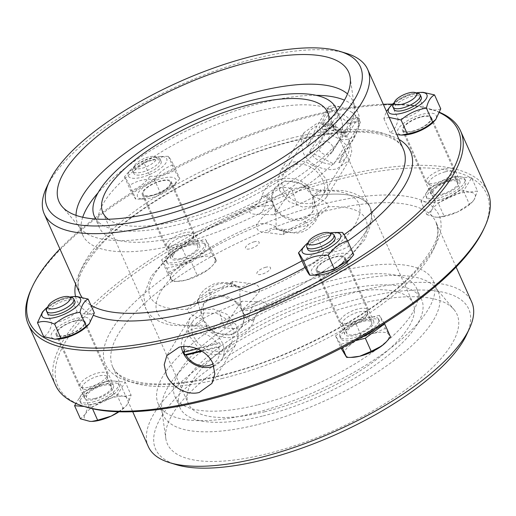 <?xml version="1.0" encoding="UTF-8"?>
<svg xmlns="http://www.w3.org/2000/svg" width="516" height="516" viewBox="0 0 516 516"><rect width="100%" height="100%" fill="white"/><g stroke="black" fill="none" stroke-linecap="round" stroke-linejoin="round"><path stroke-width="0.39" stroke-dasharray="2.58 1.94" d="M129.013 171.944A21.066 7.405 -24.1 0 0 139.043 177.852A21.066 7.405 -24.1 0 0 163.798 165.533A21.066 7.405 -24.1 0 0 160.134 156.464A21.066 7.405 -24.1 0 0 130.916 169.538A21.066 7.405 -24.1 0 0 129.013 171.944M151.827 160.353A14.919 5.244 -24.1 0 0 134.412 170.615A14.919 5.244 -24.1 0 0 133.876 173.486A14.919 5.244 -24.1 0 0 146.363 173.486A14.919 5.244 -24.1 0 0 160.579 164.178A14.919 5.244 -24.1 0 0 161.108 161.308A14.919 5.244 -24.1 0 0 151.827 160.353M143.79 162.385L164.327 156.335L168.339 156.342C168.971 156.658 170.712 159.463 173.57 164.765C166.017 167.1 159.573 171.918 154.252 179.239C144.951 178.762 136.766 180.774 129.703 185.283C126.839 179.981 125.098 177.169 124.472 176.853L128.516 172.054L143.79 162.385L150.001 176.272C144.674 183.586 138.236 188.411 130.683 190.739C133.541 196.041 135.282 198.847 135.914 199.163L139.926 199.17L160.463 193.119L175.73 183.451L179.781 178.652C179.155 178.336 177.407 175.53 174.55 170.228C167.481 174.737 159.302 176.749 150.001 176.272M138.275 192.661A21.066 7.405 155.9 0 1 164.978 177.697A21.066 7.405 155.9 0 1 173.337 185.973A21.066 7.405 155.9 0 1 144.112 199.041A21.066 7.405 155.9 0 1 138.275 192.661M124.472 176.853L130.683 190.739M129.703 185.283L135.914 199.163M154.252 179.239L160.463 193.119M168.339 156.342L174.55 170.228M173.57 164.765L179.781 178.652M133.367 168.28A14.919 5.244 -24.1 0 0 133.025 168.906A14.919 5.244 -24.1 0 0 132.831 171.151A14.919 5.244 -24.1 0 0 148.589 169.848A14.919 5.244 -24.1 0 0 160.063 158.973A14.919 5.244 -24.1 0 0 158.264 157.619A14.919 5.244 -24.1 0 0 144.931 160.005A14.919 5.244 -24.1 0 0 133.367 168.28M134.779 165.223A12.055 4.238 155.9 0 1 144.125 158.528A12.055 4.238 155.9 0 1 154.903 156.6A12.055 4.238 155.9 0 1 147.086 166.487A12.055 4.238 155.9 0 1 134.502 165.726A12.055 4.238 155.9 0 1 134.779 165.223M170.886 278.988L172.673 281.355L176.691 281.362L185.779 280.182A24.239 8.52 155.9 0 1 178.278 281.31A24.239 8.52 155.9 0 1 170.886 278.988A24.239 8.52 155.9 0 1 177.936 267.54L167.448 272.925L170.886 278.988M197.228 275.312L207.709 269.926A24.239 8.52 155.9 0 1 185.779 280.182L197.228 275.312L191.352 262.18L210.67 247.712L205.445 239.289L180.897 245.332L186.766 258.458L177.936 267.54A24.239 8.52 155.9 0 1 199.866 257.284L186.766 258.458M216.546 260.838L214.759 258.477A24.239 8.52 155.9 0 1 211.895 266.275A24.239 8.52 155.9 0 1 207.709 269.926L212.495 265.637L216.546 260.838L210.67 247.712M211.315 252.414L199.866 257.284A24.239 8.52 155.9 0 1 214.759 258.477L211.315 252.414L205.445 239.289M180.897 245.332L161.572 259.8L167.448 272.925M161.572 259.8L166.803 268.223L172.673 281.355M166.803 268.223L191.352 262.18M167.481 258.348A21.253 7.469 -24.1 0 0 166.72 262.438A21.253 7.469 -24.1 0 0 189.172 260.574A21.253 7.469 -24.1 0 0 205.523 245.074A21.253 7.469 -24.1 0 0 187.734 245.081A21.253 7.469 -24.1 0 0 167.481 258.348M166.623 256.433A21.253 7.469 -24.1 0 0 165.868 260.522A21.253 7.469 -24.1 0 0 188.321 258.664A21.253 7.469 -24.1 0 0 204.671 243.165A21.253 7.469 -24.1 0 0 186.876 243.171A21.253 7.469 -24.1 0 0 166.623 256.433M69.783 297.035A21.066 7.405 -24.1 0 0 47.801 306.865M74.891 301.409A14.919 5.244 -24.1 0 0 65.609 300.454A14.919 5.244 -24.1 0 0 48.188 310.716A14.919 5.244 -24.1 0 0 47.659 313.586M42.525 311.916L45.608 309.536C52.935 303.092 61.378 299.145 70.937 297.693L76.703 296.481M94.338 312.954C89.726 314.986 83.992 314.528 77.148 311.58C69.821 318.017 61.378 321.965 51.819 323.422C50.22 330.317 47.511 334.723 43.686 336.638M57.895 339.141A21.066 7.405 155.9 0 1 55.102 329.234A21.066 7.405 155.9 0 1 81.593 317.385A21.066 7.405 155.9 0 1 87.114 326.073M45.608 309.536L51.819 323.422M70.937 297.693L77.148 311.58M72.047 297.719A14.919 5.244 -24.1 0 0 58.089 300.377A14.919 5.244 -24.1 0 0 46.808 309.007M118.564 411.781L126.052 405.976L127.865 403.602A24.239 8.52 155.9 0 1 125.672 406.376A24.239 8.52 155.9 0 1 118.97 411.794M131.103 395.14L123.337 396.301A24.239 8.52 155.9 0 1 127.865 403.602L131.103 395.14L125.233 382.014L108.038 380.64L82.708 392.483L75.942 403.48M91.958 421.411A24.239 8.52 155.9 0 1 89.874 421.366A24.239 8.52 155.9 0 1 85.346 414.064L80.451 418.824M113.913 393.766L102.078 401.538A24.239 8.52 155.9 0 1 123.337 396.301L113.913 393.766L108.038 380.64M88.584 405.608L85.346 414.064A24.239 8.52 155.9 0 1 102.078 401.538L88.584 405.608L82.708 392.483M84.134 406.466L91.771 407.072L92.519 408.743M91.771 407.072L117.1 395.23L122.969 408.356M117.1 395.23L125.233 382.014M93.725 403.893A21.253 7.469 -24.1 0 0 119.306 385.175A21.253 7.469 -24.1 0 0 96.853 387.039A21.253 7.469 -24.1 0 0 80.502 402.538A21.253 7.469 -24.1 0 0 93.725 403.893M92.874 401.983A21.253 7.469 -24.1 0 0 118.454 383.265A21.253 7.469 -24.1 0 0 95.995 385.123A21.253 7.469 -24.1 0 0 79.645 400.622A21.253 7.469 -24.1 0 0 92.874 401.983M329.976 232.98A21.066 7.405 -24.1 0 0 307.994 242.81M335.084 237.354A14.919 5.244 -24.1 0 0 322.597 237.354A14.919 5.244 -24.1 0 0 308.381 246.661A14.919 5.244 -24.1 0 0 307.852 249.531M302.492 248.099L317.766 238.431L338.296 232.381M353.757 254.698C353.125 254.382 351.383 251.576 348.526 246.274C341.457 250.782 333.272 252.795 323.977 252.318C318.649 259.632 312.212 264.456 304.653 266.785M318.088 275.086A21.066 7.405 155.9 0 1 314.425 266.017A21.066 7.405 155.9 0 1 339.18 253.704A21.066 7.405 155.9 0 1 349.209 259.606A21.066 7.405 155.9 0 1 347.307 262.018M342.314 232.387L348.526 246.274M317.766 238.431L323.977 252.318M332.24 233.664A14.919 5.244 -24.1 0 0 318.282 236.322A14.919 5.244 -24.1 0 0 307.001 244.952M390.522 336.883L385.291 328.46L373.842 333.33A24.239 8.52 155.9 0 1 388.729 334.523A24.239 8.52 155.9 0 1 385.865 342.321M360.742 334.503L351.906 343.585A24.239 8.52 155.9 0 1 373.842 333.33L360.742 334.503L354.866 321.378L335.548 335.845L340.779 344.269L355.189 340.721M352.254 357.356A24.239 8.52 155.9 0 1 344.862 355.034A24.239 8.52 155.9 0 1 351.906 343.585L341.418 348.971M340.779 344.269L342.295 347.655M384.452 323.442L379.415 315.334L385.291 328.46M379.415 315.334L354.866 321.378M375.325 329.085A21.253 7.469 -24.1 0 0 378.744 325.209A21.253 7.469 -24.1 0 0 379.499 321.12A21.253 7.469 -24.1 0 0 357.046 322.984A21.253 7.469 -24.1 0 0 340.695 338.483A21.253 7.469 -24.1 0 0 360.626 337.683M335.548 335.845L341.108 348.274M377.886 323.3A21.253 7.469 -24.1 0 0 378.641 319.21A21.253 7.469 -24.1 0 0 356.188 321.068A21.253 7.469 -24.1 0 0 339.838 336.567A21.253 7.469 -24.1 0 0 357.633 336.561A21.253 7.469 -24.1 0 0 377.886 323.3M416.193 92.88A21.066 7.405 -24.1 0 0 413.806 93.39A21.066 7.405 -24.1 0 0 394.218 102.71M421.301 97.253A14.919 5.244 -24.1 0 0 412.02 96.299A14.919 5.244 -24.1 0 0 394.069 109.431M388.935 107.767L392.018 105.38C399.345 98.943 407.788 94.996 417.347 93.538L423.12 92.325M389.148 117.409L383.885 118.603L386.439 111.359M440.754 108.799C436.136 110.83 430.402 110.372 423.559 107.425C416.231 113.862 407.788 117.809 398.229 119.267C396.636 126.168 393.921 130.574 390.096 132.483L396.856 134.637M404.305 134.986A21.066 7.405 155.9 0 1 399.99 126.607A21.066 7.405 155.9 0 1 423.075 114.107A21.066 7.405 155.9 0 1 433.53 121.918M417.347 93.538L423.559 107.425M392.018 105.38L398.229 119.267M383.885 118.603L390.096 132.483M418.457 93.564A14.919 5.244 -24.1 0 0 410.975 93.964A14.919 5.244 -24.1 0 0 393.218 104.858M448.488 197.383L434.994 201.453L431.757 209.915A24.239 8.52 155.9 0 1 448.488 197.383A24.239 8.52 155.9 0 1 469.747 192.152L460.324 189.611L448.488 197.383M426.861 214.675L436.284 217.21A24.239 8.52 155.9 0 1 431.757 209.915L426.861 214.675L420.992 201.543L438.181 202.923L463.51 191.075L471.643 177.859L477.513 190.985L469.747 192.152A24.239 8.52 155.9 0 1 474.275 199.447L477.513 190.985M444.05 216.049L457.544 211.979A24.239 8.52 155.9 0 1 438.471 217.255A24.239 8.52 155.9 0 1 436.284 217.21L438.284 217.262L444.05 216.049L438.181 202.923M469.379 204.207L472.463 201.82L474.275 199.447A24.239 8.52 155.9 0 1 472.088 202.22A24.239 8.52 155.9 0 1 457.544 211.979L469.379 204.207L463.51 191.075M471.643 177.859L454.454 176.485L460.324 189.611M454.454 176.485L429.125 188.327L434.994 201.453M429.125 188.327L420.992 201.543M452.493 179.665A21.253 7.469 -24.1 0 0 426.913 198.383A21.253 7.469 -24.1 0 0 449.365 196.525A21.253 7.469 -24.1 0 0 465.716 181.026A21.253 7.469 -24.1 0 0 452.493 179.665M451.635 177.749A21.253 7.469 -24.1 0 0 426.061 196.467A21.253 7.469 -24.1 0 0 448.514 194.609A21.253 7.469 -24.1 0 0 464.864 179.11A21.253 7.469 -24.1 0 0 451.635 177.749M189.856 336.709L198.731 348.268L211.689 354.744L225.202 353.834L235.232 345.507L238.276 335.768L236.302 325.274L227.046 314.341L213.405 308.981L199.666 310.245L190.14 317.759L187.643 326.615L189.856 336.709M220.977 351.177L231.665 343.475L234.051 331.814L228.472 320.436L216.972 313.425L203.872 312.935L193.558 320.03L192.732 321.578L191.417 328.55L193.268 336.129L197.97 343.198L204.826 348.616L212.876 351.46L220.977 351.177M279.698 190.726L277.724 180.232L280.769 170.493L290.798 162.166L304.311 161.256L317.269 167.732L326.144 179.291L328.357 189.385L325.86 198.241L316.334 205.755L302.595 207.019L288.954 201.659L279.698 190.726M283.484 189.533C280.981 183.432 281.265 177.762 284.335 172.518C287.451 167.771 291.869 165.055 297.597 164.378C314.592 161.889 330.859 184.238 322.442 195.97C315.74 208.516 289.689 205.071 283.484 189.533M273.293 205.129L252.234 206.974L249.499 208.535C247.996 212.876 251.266 214.766 259.303 214.192L274.035 214.817L296.629 205.007C307.549 200.911 315.792 196.19 321.365 190.843A114.223 40.151 -24.1 0 1 354.627 225.382A114.223 40.151 -24.1 0 1 259.387 291.553C260.406 286.161 256.755 283.419 248.428 283.329L233.09 281.343L211.102 292.514A22.375 2.032 -114.1 0 1 211.102 294.449A22.375 2.032 -114.1 0 1 208.025 290.631L226.434 286.915L233.09 281.343C230.684 286.877 230.497 287.96 232.529 284.6L237.799 286.148L240.03 289.108A22.375 19.318 17.2 0 0 259.387 291.553C255.839 296.294 250.112 302.357 242.198 309.748A9.069 0.503 67.1 0 0 242.456 310.316A123.053 43.254 -24.1 0 0 370.327 207.755A123.053 43.254 -24.1 0 0 312.793 196.022A9.069 6.611 89.5 0 0 312.528 195.467L310.819 192.623A22.375 18.621 -148.4 0 0 274.073 189.198A22.375 18.621 -148.4 0 0 272.255 202.117L273.293 205.129A9.069 0.503 -112.9 0 1 273.545 205.684A9.069 0.503 -112.9 0 1 273.803 206.252L275.434 209.225A22.375 18.621 -148.4 0 0 312.18 212.65A22.375 18.621 -148.4 0 0 313.999 199.731L313.031 196.596A9.069 6.611 89.5 0 0 312.793 196.022L301.299 183.425L285.213 180.761L274.48 188.546L271.887 196.802L273.545 205.684L281.381 214.908L292.933 219.397L304.55 218.313L312.58 211.992L312.793 196.022A123.053 43.254 -24.1 0 1 370.327 207.755C367.527 200.595 359.059 193.21 343.037 190.585L320.9 189.927L312.528 195.467M303.653 185.728A22.375 17.525 43.2 0 0 321.365 190.843L320.9 189.927C310.761 189.469 310.684 187.437 307.633 185.702L303.653 185.728C301.66 187.256 297.629 188.237 291.559 188.669C284.49 200.221 278.646 208.935 274.035 214.817C276.518 209.457 274.196 202.756 267.056 194.706C263.166 196.719 261.528 197.138 262.128 195.951C263.231 194.319 266.604 196.377 272.255 202.117M275.434 209.225C276.079 217.559 276.254 223.447 275.97 226.892L276.428 228.485L278.201 229.852L283.471 231.4A22.375 15.706 90.6 0 0 276.408 228.923A22.375 15.706 90.6 0 0 267.572 232.671C259.251 232.587 255.594 229.839 256.613 224.447C260.161 219.706 265.888 213.643 273.803 206.252M203.42 304.008L203.82 303.35A22.375 18.621 31.6 0 0 202.001 316.269L202.969 319.404A9.069 6.611 -90.5 0 0 203.207 319.978L203.42 304.008L211.45 297.687L223.067 296.603L234.619 301.092L242.456 310.316L244.113 319.198L241.52 327.454L230.787 335.239L214.701 332.575L203.207 319.978A9.069 6.611 -90.5 0 0 203.472 320.533L195.1 326.073L194.635 325.157C200.208 319.81 208.451 315.089 219.371 310.993L241.965 301.183C237.354 307.065 231.51 315.779 224.441 327.331A22.375 1.542 -110.7 0 1 219.371 310.993M242.198 309.748L240.566 306.775A22.375 18.621 31.6 0 0 203.82 303.35M203.472 320.533L205.181 323.377A22.375 18.621 31.6 0 0 241.927 326.802A22.375 18.621 31.6 0 0 243.745 313.883L242.707 310.871A9.069 0.503 67.1 0 1 242.456 310.316A123.053 43.254 -24.1 0 0 370.327 207.755L372.294 220.416L364.935 239.54L347.41 259.554L319.301 280.859L263.766 309.026L242.707 310.871M201.111 350.732L220.809 345.881L218.623 347.165L201.988 351.261M197.351 348.868L217.197 343.978L219.384 342.695A20.511 17.067 31.6 0 1 220.809 345.881M219.384 342.695L183.554 351.519M213.843 366.115A22.375 18.621 -148.4 0 0 221.777 359.549A22.375 18.621 -148.4 0 0 212.482 331.962A22.375 18.621 -148.4 0 0 183.67 336.09A22.375 18.621 -148.4 0 0 181.445 346.746M183.806 346.507A18.647 15.512 31.6 0 1 197.344 333.201A18.647 15.512 31.6 0 1 217.197 343.978M218.623 347.165A18.647 15.512 31.6 0 1 212.992 363.793M323.171 130.155L325.357 128.871L332.562 127.097L333.684 127.568L323.171 130.155A20.511 17.067 -148.4 0 1 321.745 126.968L332.259 124.382L331.137 123.911L323.932 125.685L321.745 126.968M348.487 123.924L350.693 122.634L357.898 120.86L359.001 121.337L348.487 123.924A8.643 7.192 31.6 0 0 347.062 120.738L357.575 118.151L356.472 117.674L349.267 119.448L347.062 120.738M333.684 127.568A8.643 7.192 31.6 0 1 332.259 124.382M359.001 121.337A20.511 17.067 -148.4 0 0 357.575 118.151M356.472 117.674A18.647 15.512 -148.4 0 0 352.299 112.494L358.201 117.796A22.375 18.621 31.6 0 1 360.387 122.685L358.723 126.865A18.647 15.512 -148.4 0 0 357.898 120.86M331.137 123.911A10.507 8.74 31.6 0 1 336.722 114.339A10.507 8.74 31.6 0 1 349.042 119.119A10.507 8.74 31.6 0 1 349.267 119.448M352.299 112.494L341.927 107.231A18.647 15.512 -148.4 0 0 327.176 110.863L323.1 119.68A18.647 15.512 -148.4 0 0 323.932 125.685M354.653 135.676L350.822 143.377A22.375 18.621 31.6 0 1 345.804 144.615L339.902 139.307A18.647 15.512 -148.4 0 0 354.653 135.676L358.723 126.865M325.357 128.871A18.647 15.512 -148.4 0 0 329.531 134.05L339.902 139.307M350.693 122.634A10.507 8.74 31.6 0 1 344.927 132.251A10.507 8.74 31.6 0 1 332.562 127.097M329.531 134.05L321.462 132.27L309.536 151.639L333.884 163.985L345.804 144.615M321.462 132.27A22.375 18.621 31.6 0 1 319.275 127.381L323.1 119.68M327.176 110.863L328.84 106.689A22.375 18.621 31.6 0 1 333.852 105.451L341.927 107.231M358.201 117.796L346.281 137.172L321.932 124.827L333.852 105.451M343.05 131.18A7.708 6.411 -148.4 0 0 346.668 128.632A7.708 6.411 -148.4 0 0 346.068 121.544A7.708 6.411 -148.4 0 0 333.536 120.551A7.708 6.411 -148.4 0 0 334.729 128.374A7.708 6.411 -148.4 0 0 343.05 131.18M328.686 154.516A7.708 6.411 31.6 0 1 320.365 151.71A7.708 6.411 31.6 0 1 319.178 143.887A7.708 6.411 31.6 0 1 329.105 142.468A7.708 6.411 31.6 0 1 332.304 151.968A7.708 6.411 31.6 0 1 328.686 154.516M350.822 143.377L338.896 162.753L348.468 142.055L360.387 122.685M328.84 106.689L316.914 126.059L307.349 146.75L319.275 127.381M316.914 126.059A22.375 18.621 -148.4 0 0 308.852 132.677A22.375 18.621 -148.4 0 0 307.349 146.75M346.281 137.172A22.375 18.621 -148.4 0 0 321.932 124.827M309.536 151.639A22.375 18.621 -148.4 0 0 333.884 163.985M338.896 162.753A22.375 18.621 -148.4 0 0 346.965 156.129A22.375 18.621 -148.4 0 0 348.468 142.055M243.745 313.883C249.396 319.623 252.775 321.681 253.872 320.049C254.465 318.869 252.827 319.281 248.944 321.294A22.375 16.202 -93.9 0 1 256.697 301.808C264.721 301.234 267.991 303.118 266.501 307.465L263.766 309.026C259.477 310.871 256.523 313.644 254.904 317.353A22.375 20.124 25.5 0 1 254.904 317.346A22.375 20.124 25.5 0 1 266.501 307.465A114.223 40.151 -24.1 0 0 361.748 241.288A114.223 40.151 -24.1 0 0 328.486 206.755A22.375 16.725 -144.4 0 0 319.527 212.205A22.375 16.725 -144.4 0 0 319.52 212.211A22.375 16.725 -144.4 0 0 317.495 216.668L318.359 214.611L313.999 199.731M313.031 196.596C323.016 199.582 328.163 202.969 328.486 206.755C323.351 213.16 315.489 218.739 304.898 223.486A22.375 2.032 -114.1 0 1 304.898 221.551A22.375 2.032 -114.1 0 1 307.975 225.369C312.709 221.977 315.882 219.074 317.495 216.668M310.819 192.623L307.633 185.702C292.965 172.621 266.824 177.581 262.031 196.19L262.128 195.951A22.375 20.124 25.5 0 1 261.096 198.647A22.375 20.124 25.5 0 1 261.096 198.654A22.375 20.124 25.5 0 1 249.499 208.535A114.223 40.151 -24.1 0 0 154.252 274.712A114.223 40.151 -24.1 0 0 187.514 309.245A22.375 16.725 -144.4 0 0 196.473 303.795A22.375 16.725 -144.4 0 0 196.48 303.789A22.375 16.725 -144.4 0 0 198.505 299.332C200.111 296.932 203.278 294.036 208.025 290.631A25.613 21.317 31.6 0 1 232.529 284.6L230.936 286.515L226.434 286.915L211.102 294.449C208.529 295.41 204.755 297.551 199.782 300.873L196.461 303.814L198.505 299.332M256.697 301.808L241.965 301.183C239.482 306.536 241.804 313.244 248.944 321.294A25.613 21.317 31.6 0 1 224.441 327.331C218.371 327.763 214.34 328.744 212.347 330.272L208.374 330.305C204.446 327.209 200.021 325.802 195.1 326.073L172.963 325.415C156.941 322.79 148.473 315.405 145.673 308.245L143.706 295.584L151.065 276.46L168.59 256.446L196.699 235.141L252.234 206.974C256.51 205.129 259.464 202.356 261.096 198.647L262.031 196.19M211.102 292.514C200.485 297.281 192.623 302.86 187.514 309.245C187.837 313.038 192.984 316.418 202.969 319.404M248.428 283.329A22.375 15.706 -89.4 0 1 239.598 287.077A22.375 15.706 -89.4 0 1 239.592 287.077A22.375 15.706 -89.4 0 1 232.529 284.6M230.936 286.515L240.443 287.122L237.799 286.148C232.052 283.194 226.053 282.033 219.822 282.652L213.372 284.135L205.233 288.908C201.421 292.288 198.886 296.442 197.641 301.383L202.001 316.269M254.465 241.733A7.456 2.619 -24.1 0 0 245.552 248.409A7.456 2.619 -24.1 0 0 256.878 245.622A7.456 2.619 -24.1 0 0 254.465 241.733M276.408 228.923A22.375 15.706 90.6 0 0 276.402 228.923L275.55 228.878L278.201 229.852L296.178 233.348L302.647 231.858L307.942 229.227L315.437 221.59L319.539 212.186L316.289 215.075C316.018 215.688 312.225 217.842 304.898 221.551L289.566 229.085L307.975 225.369A25.613 21.317 31.6 0 1 283.471 231.4L285.064 229.485L276.402 228.923M275.97 226.892A22.375 19.318 -162.8 0 0 256.613 224.447A114.223 40.151 -24.1 0 0 161.373 290.618A114.223 40.151 -24.1 0 0 194.635 325.157A22.375 17.525 -136.8 0 1 212.347 330.272M283.471 231.4C285.503 228.04 285.316 229.123 282.91 234.657L267.572 232.671M304.898 223.486L282.91 234.657L289.566 229.085L285.064 229.485M253.872 320.049A22.375 20.124 25.5 0 1 254.904 317.353L253.872 320.049M253.969 319.81C249.176 338.425 223.035 343.379 208.374 330.305L205.181 323.377M265.869 267.224A7.456 2.619 -24.1 0 0 256.955 273.906A7.456 2.619 -24.1 0 0 268.281 271.113A7.456 2.619 -24.1 0 0 265.869 267.224M240.03 289.108C239.746 292.553 239.921 298.442 240.566 306.775M296.629 205.007A22.375 1.542 69.3 0 0 291.559 188.669A25.613 21.317 31.6 0 0 267.056 194.706A22.375 16.202 -93.9 0 1 259.303 214.192M148.344 446.637A177.123 62.262 155.9 0 1 284.606 317.482A177.123 62.262 155.9 0 1 471.714 301.989M466.535 334.845A171.531 60.295 -24.1 0 0 287.547 324.054A171.531 60.295 -24.1 0 0 176.291 464.677M266.056 454.022A158.644 55.767 155.9 0 1 165.797 438.426A158.644 55.767 155.9 0 1 289.399 328.189A158.644 55.767 155.9 0 1 453.957 309.523A158.644 55.767 155.9 0 1 412.497 384.71A158.644 55.767 155.9 0 1 266.056 454.022M86.159 407.079A234.922 82.579 155.9 0 1 238.534 214.488A234.922 82.579 155.9 0 1 483.673 229.259M55.393 384.962A236.786 83.231 155.9 0 1 340.367 176.44A236.786 83.231 155.9 0 1 487.691 191.584M256.974 424.752A150.646 52.954 155.9 0 1 163.25 415.116A150.646 52.954 155.9 0 1 161.766 409.943A150.646 52.954 155.9 0 1 279.143 305.259A150.646 52.954 155.9 0 1 435.407 287.535A150.646 52.954 155.9 0 1 438.284 292.088A150.646 52.954 155.9 0 1 256.974 424.752M251.989 413.6A150.646 52.954 155.9 0 1 158.257 403.963A150.646 52.954 155.9 0 1 274.151 294.107A150.646 52.954 155.9 0 1 433.292 280.93A150.646 52.954 155.9 0 1 251.989 413.6M257.297 404.97A132.38 46.53 155.9 0 1 174.937 396.501A132.38 46.53 155.9 0 1 276.776 299.97A132.38 46.53 155.9 0 1 416.612 288.392A132.38 46.53 155.9 0 1 257.297 404.97M262.289 416.122A132.38 46.53 155.9 0 1 179.923 407.653A132.38 46.53 155.9 0 1 281.762 311.122A132.38 46.53 155.9 0 1 421.604 299.544A132.38 46.53 155.9 0 1 262.289 416.122M264.998 411.716A123.053 43.254 155.9 0 1 188.437 403.847A123.053 43.254 155.9 0 1 283.103 314.115A123.053 43.254 155.9 0 1 413.09 303.356A123.053 43.254 155.9 0 1 264.998 411.716M349.616 141.152C344.507 129.006 328.989 120.164 316.701 123.543L304.105 132.573L301.157 142.171L303.169 152.588C308.252 164.772 324.687 172.131 336.942 168.79L349.197 160.321L351.789 151.304L349.616 141.152M439.716 112.372A236.786 83.231 -24.1 0 0 432.027 109.586A236.786 83.231 -24.1 0 0 313.283 115.894A236.786 83.231 -24.1 0 0 31.366 288.812M346.281 53.316A177.123 62.262 -24.1 0 0 257.452 58.031A177.123 62.262 -24.1 0 0 46.569 187.379M383.278 104.29A234.922 82.579 -24.1 0 0 312.025 115.178A234.922 82.579 -24.1 0 0 59.908 248.938M439.619 112.669A234.922 82.579 -24.1 0 0 429.841 108.921A234.922 82.579 -24.1 0 0 392.502 104.135M76.033 215.365A150.646 52.954 -24.1 0 0 77.716 223.912A150.646 52.954 -24.1 0 0 80.593 228.465A150.646 52.954 -24.1 0 0 236.857 210.741A150.646 52.954 -24.1 0 0 354.234 106.057A150.646 52.954 -24.1 0 0 352.75 100.884A150.646 52.954 -24.1 0 0 347.507 93.925M316.115 95.325A150.646 52.954 -24.1 0 0 264.011 102.4A150.646 52.954 -24.1 0 0 97.995 192.894M82.715 217.242A150.646 52.954 -24.1 0 0 82.708 235.07A150.646 52.954 -24.1 0 0 241.849 221.893A150.646 52.954 -24.1 0 0 357.743 112.036A150.646 52.954 -24.1 0 0 344.449 100.162M258.703 111.03A132.38 46.53 -24.1 0 0 99.388 227.608A132.38 46.53 -24.1 0 0 239.224 216.03A132.38 46.53 -24.1 0 0 341.063 119.499A132.38 46.53 -24.1 0 0 258.703 111.03M95.841 219.036A132.38 46.53 -24.1 0 0 234.238 204.878A132.38 46.53 -24.1 0 0 337.032 111.14M108.302 219.229A123.053 43.254 -24.1 0 0 232.897 201.885A123.053 43.254 -24.1 0 0 328.873 120.563M180.665 259.329A15.848 5.573 -24.1 0 0 199.17 248.422A15.848 5.573 -24.1 0 0 199.737 245.371A15.848 5.573 -24.1 0 0 182.993 246.758A15.848 5.573 -24.1 0 0 170.802 258.316A15.848 5.573 -24.1 0 0 180.665 259.329M170.661 184.689A15.848 5.573 155.9 0 1 155.561 194.577A15.848 5.573 155.9 0 1 142.293 194.584A15.848 5.573 155.9 0 1 154.484 183.025A15.848 5.573 155.9 0 1 171.228 181.638A15.848 5.573 155.9 0 1 170.661 184.689M166.842 243.113A14.919 5.244 -24.1 0 0 166.307 245.984A14.919 5.244 -24.1 0 0 166.849 246.693A14.919 5.244 -24.1 0 0 182.064 244.681A14.919 5.244 -24.1 0 0 193.706 234.683A14.919 5.244 -24.1 0 0 193.539 233.806A14.919 5.244 -24.1 0 0 181.052 233.806A14.919 5.244 -24.1 0 0 166.842 243.113M169.042 245.287A13.655 4.799 -24.1 0 0 168.551 247.912A13.655 4.799 -24.1 0 0 169.048 248.564A13.655 4.799 -24.1 0 0 182.974 246.719A13.655 4.799 -24.1 0 0 193.629 237.566A13.655 4.799 -24.1 0 0 193.481 236.76A13.655 4.799 -24.1 0 0 182.051 236.767A13.655 4.799 -24.1 0 0 169.042 245.287M173.292 254.794A13.655 4.799 -24.1 0 0 172.802 257.42A13.655 4.799 -24.1 0 0 187.231 256.226A13.655 4.799 -24.1 0 0 197.731 246.267A13.655 4.799 -24.1 0 0 186.302 246.274A13.655 4.799 -24.1 0 0 173.292 254.794M143.674 191.333A14.919 5.244 155.9 0 1 157.89 182.025A14.919 5.244 155.9 0 1 170.377 182.019A14.919 5.244 155.9 0 1 169.841 184.889A14.919 5.244 155.9 0 1 152.42 195.158A14.919 5.244 155.9 0 1 143.145 194.203A14.919 5.244 155.9 0 1 143.674 191.333M112.952 388.522A15.848 5.573 -24.1 0 0 113.514 385.471A15.848 5.573 -24.1 0 0 103.658 384.459A15.848 5.573 -24.1 0 0 84.585 398.417A15.848 5.573 -24.1 0 0 97.846 398.41A15.848 5.573 -24.1 0 0 112.952 388.522M75.142 320.726A15.848 5.573 155.9 0 1 85.005 321.739A15.848 5.573 155.9 0 1 72.814 333.297A15.848 5.573 155.9 0 1 56.07 334.684A15.848 5.573 155.9 0 1 75.142 320.726M89.365 387.039A14.919 5.244 -24.1 0 0 107.483 374.777A14.919 5.244 -24.1 0 0 107.322 373.9A14.919 5.244 -24.1 0 0 91.564 375.209A14.919 5.244 -24.1 0 0 80.09 386.084A14.919 5.244 -24.1 0 0 80.631 386.794A14.919 5.244 -24.1 0 0 89.365 387.039M90.829 388.883A13.655 4.799 -24.1 0 0 107.412 377.667A13.655 4.799 -24.1 0 0 107.264 376.861A13.655 4.799 -24.1 0 0 92.835 378.054A13.655 4.799 -24.1 0 0 82.334 388.013A13.655 4.799 -24.1 0 0 82.831 388.664A13.655 4.799 -24.1 0 0 90.829 388.883M95.079 398.391A13.655 4.799 -24.1 0 0 111.514 386.368A13.655 4.799 -24.1 0 0 97.092 387.561A13.655 4.799 -24.1 0 0 86.585 397.52A13.655 4.799 -24.1 0 0 95.079 398.391M66.203 335.252A14.919 5.244 155.9 0 1 56.921 334.303A14.919 5.244 155.9 0 1 74.872 321.165A14.919 5.244 155.9 0 1 84.153 322.119A14.919 5.244 155.9 0 1 83.624 324.99A14.919 5.244 155.9 0 1 66.203 335.252M363.851 320.404A15.848 5.573 -24.1 0 0 345.339 331.311A15.848 5.573 -24.1 0 0 344.772 334.362A15.848 5.573 -24.1 0 0 361.516 332.975A15.848 5.573 -24.1 0 0 373.707 321.416A15.848 5.573 -24.1 0 0 363.851 320.404M316.83 267.578A15.848 5.573 155.9 0 1 331.93 257.69A15.848 5.573 155.9 0 1 345.198 257.684A15.848 5.573 155.9 0 1 333.007 269.242A15.848 5.573 155.9 0 1 316.263 270.629A15.848 5.573 155.9 0 1 316.83 267.578M366.979 312.722A14.919 5.244 -24.1 0 0 367.676 310.729A14.919 5.244 -24.1 0 0 367.515 309.852A14.919 5.244 -24.1 0 0 351.757 311.154A14.919 5.244 -24.1 0 0 340.283 322.029A14.919 5.244 -24.1 0 0 340.824 322.739A14.919 5.244 -24.1 0 0 353.912 321.61A14.919 5.244 -24.1 0 0 366.979 312.722M366.966 315.437A13.655 4.799 -24.1 0 0 367.605 313.612A13.655 4.799 -24.1 0 0 367.457 312.806A13.655 4.799 -24.1 0 0 353.028 314.005A13.655 4.799 -24.1 0 0 342.527 323.958A13.655 4.799 -24.1 0 0 343.024 324.609A13.655 4.799 -24.1 0 0 355.002 323.571A13.655 4.799 -24.1 0 0 366.966 315.437M371.217 324.938A13.655 4.799 -24.1 0 0 371.707 322.313A13.655 4.799 -24.1 0 0 357.285 323.506A13.655 4.799 -24.1 0 0 346.778 333.465A13.655 4.799 -24.1 0 0 358.207 333.459A13.655 4.799 -24.1 0 0 371.217 324.938M343.817 260.935A14.919 5.244 155.9 0 1 329.601 270.242A14.919 5.244 155.9 0 1 317.114 270.249A14.919 5.244 155.9 0 1 317.65 267.378A14.919 5.244 155.9 0 1 335.065 257.11A14.919 5.244 155.9 0 1 344.346 258.065A14.919 5.244 155.9 0 1 343.817 260.935M431.557 191.21A15.848 5.573 -24.1 0 0 430.995 194.261A15.848 5.573 -24.1 0 0 440.858 195.274A15.848 5.573 -24.1 0 0 459.93 181.316A15.848 5.573 -24.1 0 0 446.663 181.322A15.848 5.573 -24.1 0 0 431.557 191.21M412.342 131.541A15.848 5.573 155.9 0 1 402.486 130.529A15.848 5.573 155.9 0 1 414.677 118.97A15.848 5.573 155.9 0 1 431.415 117.584A15.848 5.573 155.9 0 1 412.342 131.541M444.45 168.797A14.919 5.244 -24.1 0 0 426.5 181.929A14.919 5.244 -24.1 0 0 427.042 182.638A14.919 5.244 -24.1 0 0 442.257 180.626A14.919 5.244 -24.1 0 0 453.899 170.628A14.919 5.244 -24.1 0 0 453.732 169.751A14.919 5.244 -24.1 0 0 444.45 168.797M445.179 171.834A13.655 4.799 -24.1 0 0 428.744 183.857A13.655 4.799 -24.1 0 0 429.241 184.509A13.655 4.799 -24.1 0 0 443.167 182.664A13.655 4.799 -24.1 0 0 453.822 173.511A13.655 4.799 -24.1 0 0 453.674 172.705A13.655 4.799 -24.1 0 0 445.179 171.834M449.43 181.342A13.655 4.799 -24.1 0 0 432.995 193.365A13.655 4.799 -24.1 0 0 447.424 192.171A13.655 4.799 -24.1 0 0 457.924 182.213A13.655 4.799 -24.1 0 0 449.43 181.342M421.288 117.009A14.919 5.244 155.9 0 1 430.57 117.964A14.919 5.244 155.9 0 1 412.613 131.103A14.919 5.244 155.9 0 1 403.338 130.148A14.919 5.244 155.9 0 1 403.867 127.278A14.919 5.244 155.9 0 1 421.288 117.009M222.912 378.299A177.123 62.262 155.9 0 1 112.707 366.973A177.123 62.262 155.9 0 1 248.97 237.811A177.123 62.262 155.9 0 1 436.078 222.319A177.123 62.262 155.9 0 1 222.912 378.299M219.145 376.164A182.716 64.229 155.9 0 1 160.012 280.885A182.716 64.229 155.9 0 1 437.607 212.547A182.716 64.229 155.9 0 1 219.145 376.164M293.088 137.701A177.123 62.262 -24.1 0 0 79.922 293.681L78.38 286.896C76.684 277.93 84.443 263.637 101.658 244.01C139.333 203.13 225.04 157.335 296.055 140.487C334.071 131.419 363.283 129.671 383.685 135.237C399.055 140.094 401.945 146.041 403.293 149.027A177.123 62.262 -24.1 0 0 293.088 137.701M81.767 296.997A177.123 62.262 -24.1 0 0 90.919 305.304M302.008 260.864A177.123 62.262 -24.1 0 0 344.069 234.696M398.991 139.41A182.716 64.229 -24.1 0 0 296.855 139.836A182.716 64.229 -24.1 0 0 75.62 284.064M75.542 296.513A182.716 64.229 -24.1 0 0 93.667 315.399M305.02 267.456A182.716 64.229 -24.1 0 0 347.687 241.14M130.916 169.538L128.516 172.054M160.134 156.464L164.327 156.335M173.337 185.973L175.73 183.451M144.112 199.041L139.926 199.17M134.502 165.726L133.025 168.906M154.903 156.6L158.264 157.619M161.108 161.308L160.063 158.973M133.876 173.486L132.831 171.151M178.278 281.31L176.691 281.362M211.895 266.275L212.495 265.637M205.523 245.074L204.671 243.165M166.72 262.438L165.868 260.522M125.672 406.376L126.052 405.976M119.306 385.175L118.454 383.265M80.502 402.538L79.645 400.622M379.499 321.12L378.641 319.21M340.695 338.483L339.838 336.567M472.088 202.22L472.463 201.82M465.716 181.026L464.864 179.11M426.913 198.383L426.061 196.467M241.527 327.46L241.927 326.802M274.473 188.54L274.073 189.198M312.58 211.992L312.18 212.65M221.777 359.549L231.665 343.482M183.67 336.09L193.558 320.03M332.304 151.968L346.668 128.632M319.178 143.887L333.536 120.551M308.852 132.677L284.335 172.518M346.965 156.129L322.442 195.97M456.092 267.062L436.078 222.319L437.62 229.104C439.316 238.07 431.557 252.363 414.342 271.99C376.667 312.87 290.96 358.665 219.945 375.513C181.929 384.581 152.717 386.329 132.315 380.763C116.945 375.906 114.055 369.959 112.707 366.973L132.722 411.71M161.766 409.943L165.797 438.426M435.407 287.535L453.957 309.523M158.257 403.963L163.25 415.116M433.292 280.93L438.284 292.088M174.937 396.501L179.923 407.653M416.612 288.392L421.604 299.544M102.91 212.644L188.437 403.847M327.563 112.153L413.09 303.356M304.105 132.573L280.769 170.493M349.197 160.321L325.86 198.247M190.14 317.753L166.803 355.679M235.232 345.507L211.895 383.427M429.841 108.921L432.027 109.586M354.234 106.057L350.203 77.574M80.593 228.465L62.043 206.477M357.743 112.036L352.75 100.884M82.708 235.07L77.716 223.912M341.063 119.499L337.219 110.908M99.388 227.608L95.544 219.01M142.293 194.584L170.802 258.316M171.228 181.638L199.737 245.371M193.629 237.566L193.706 234.683M169.048 248.564L166.849 246.693M197.731 246.267L193.481 236.76M172.802 257.42L168.551 247.912M193.539 233.806L170.377 182.019M166.307 245.984L143.145 194.203M56.07 334.684L84.585 398.417M85.005 321.739L113.514 385.471M107.412 377.667L107.483 374.777M82.831 388.664L80.631 386.794M111.514 386.368L107.264 376.861M86.585 397.52L82.334 388.013M107.322 373.9L84.153 322.119M80.09 386.084L56.921 334.303M316.263 270.629L344.772 334.362M345.198 257.684L373.707 321.416M367.605 313.612L367.676 310.729M343.024 324.609L340.824 322.739M371.707 322.313L367.457 312.806M346.778 333.465L342.527 323.958M367.515 309.852L344.346 258.065M340.283 322.029L317.114 270.249M402.486 130.529L430.995 194.261M431.415 117.584L459.93 181.316M453.822 173.511L453.899 170.628M429.241 184.509L427.042 182.638M457.924 182.213L453.674 172.705M432.995 193.365L428.744 183.857M453.732 169.751L430.57 117.964M426.5 181.929L403.338 130.148"/><path stroke-width="0.77" d="M47.801 306.865A21.066 7.405 -24.1 0 0 44.699 309.632A21.066 7.405 -24.1 0 0 55.148 317.45A21.066 7.405 -24.1 0 0 78.232 304.943A21.066 7.405 -24.1 0 0 73.917 296.565A21.066 7.405 -24.1 0 0 69.783 297.035M48.285 305.827L46.808 309.007A14.919 5.244 -24.1 0 0 46.614 311.251L47.659 313.586A14.919 5.244 -24.1 0 0 56.941 314.541A14.919 5.244 -24.1 0 0 74.891 301.409L73.846 299.067A14.919 5.244 -24.1 0 0 72.047 297.719L68.686 296.7A12.055 4.238 155.9 0 1 67.835 302.253A12.055 4.238 155.9 0 1 55.631 308.413A12.055 4.238 155.9 0 1 48.285 305.827A12.055 4.238 155.9 0 1 57.405 298.848A12.055 4.238 155.9 0 1 68.686 296.7M73.917 296.565L76.703 296.481L88.126 299.067C84.301 300.983 81.593 305.388 79.993 312.283C70.434 313.741 61.991 317.688 54.664 324.132C47.82 321.178 42.086 320.72 37.474 322.752L42.525 311.916L44.699 309.632M37.474 322.752L43.686 336.638L55.109 339.231L60.875 338.012C70.434 336.561 78.877 332.614 86.204 326.17L89.287 323.79L94.338 312.954L88.126 299.067M89.287 323.79L87.114 326.073A21.066 7.405 155.9 0 1 64.416 338.161A21.066 7.405 155.9 0 1 57.895 339.141L55.109 339.231M54.664 324.132L60.875 338.012M79.993 312.283L86.204 326.17M46.614 311.251A14.919 5.244 -24.1 0 0 55.896 312.206A14.919 5.244 -24.1 0 0 73.846 299.067M118.97 411.794A24.239 8.52 155.9 0 1 111.134 416.128L118.564 411.781M75.942 403.48L74.575 405.699L80.451 418.824L89.874 421.366L91.874 421.417L97.64 420.205L111.134 416.128A24.239 8.52 155.9 0 1 92.061 421.411A24.239 8.52 155.9 0 1 91.958 421.411M92.519 408.743L97.64 420.205M74.575 405.699L84.134 406.466M307.994 242.81A21.066 7.405 -24.1 0 0 304.892 245.584A21.066 7.405 -24.1 0 0 313.244 253.853A21.066 7.405 -24.1 0 0 339.947 238.895A21.066 7.405 -24.1 0 0 334.11 232.51A21.066 7.405 -24.1 0 0 329.976 232.98M308.478 241.772L307.001 244.952A14.919 5.244 -24.1 0 0 306.807 247.196L307.852 249.531A14.919 5.244 -24.1 0 0 317.134 250.486A14.919 5.244 -24.1 0 0 334.549 240.224A14.919 5.244 -24.1 0 0 335.084 237.354L334.039 235.019A14.919 5.244 -24.1 0 0 332.24 233.664L328.879 232.645A12.055 4.238 155.9 0 1 329.905 236.057A12.055 4.238 155.9 0 1 316.308 244.229A12.055 4.238 155.9 0 1 308.478 241.772A12.055 4.238 155.9 0 1 317.598 234.793A12.055 4.238 155.9 0 1 328.879 232.645M334.11 232.51L342.314 232.387C342.94 232.703 344.688 235.509 347.545 240.811C339.986 243.146 333.549 247.964 328.221 255.285C318.927 254.801 310.742 256.82 303.672 261.328C300.815 256.026 299.074 253.214 298.442 252.898L304.892 245.584M298.442 252.898L304.653 266.785C307.517 272.087 309.258 274.893 309.884 275.209L313.902 275.215L334.433 269.165L349.706 259.496L353.757 254.698L347.545 240.811M349.706 259.496L347.307 262.018A21.066 7.405 155.9 0 1 318.088 275.086L313.902 275.215M328.221 255.285L334.433 269.165M303.672 261.328L309.884 275.209M306.807 247.196A14.919 5.244 -24.1 0 0 319.294 247.196A14.919 5.244 -24.1 0 0 333.504 237.882A14.919 5.244 -24.1 0 0 334.039 235.019M386.471 341.682L385.865 342.321A24.239 8.52 155.9 0 1 381.685 345.972L386.471 341.682L390.522 336.883L384.452 323.442M341.108 348.274L346.649 357.401L350.667 357.407L359.749 356.227L371.197 351.357L381.685 345.972A24.239 8.52 155.9 0 1 359.749 356.227A24.239 8.52 155.9 0 1 352.254 357.356L350.667 357.407M355.189 340.721L365.328 338.225L371.197 351.357M342.295 347.655L346.649 357.401M365.328 338.225L384.646 323.758M360.626 337.683A21.253 7.469 -24.1 0 0 375.325 329.085M394.218 102.71A21.066 7.405 -24.1 0 0 391.109 105.483A21.066 7.405 -24.1 0 0 396.636 114.171A21.066 7.405 -24.1 0 0 423.12 102.323A21.066 7.405 -24.1 0 0 420.327 92.409A21.066 7.405 -24.1 0 0 416.193 92.88M394.695 101.671L393.218 104.858A14.919 5.244 -24.1 0 0 393.024 107.096L394.069 109.431A14.919 5.244 -24.1 0 0 403.351 110.385A14.919 5.244 -24.1 0 0 420.772 100.123A14.919 5.244 -24.1 0 0 421.301 97.253L420.256 94.918A14.919 5.244 -24.1 0 0 418.457 93.564L415.096 92.545A12.055 4.238 155.9 0 1 407.279 102.432A12.055 4.238 155.9 0 1 394.695 101.671A12.055 4.238 155.9 0 1 409.053 92.867A12.055 4.238 155.9 0 1 415.096 92.545M420.327 92.409L423.12 92.325L434.543 94.912C430.712 96.827 428.003 101.233 426.403 108.134C416.851 109.586 408.408 113.533 401.08 119.976L389.148 117.409M386.439 111.359L391.109 105.483M396.856 134.637L401.519 135.076L407.292 133.863C416.844 132.406 425.287 128.458 432.614 122.015L435.697 119.635L440.754 108.799L434.543 94.912M435.697 119.635L433.53 121.918A21.066 7.405 155.9 0 1 404.305 134.986L401.519 135.076M426.403 108.134L432.614 122.015M401.08 119.976L407.292 133.863M393.024 107.096A14.919 5.244 -24.1 0 0 408.782 105.793A14.919 5.244 -24.1 0 0 420.256 94.918M201.988 351.261L186.083 355.182L184.98 354.705A20.511 17.067 31.6 0 1 183.554 351.519L184.657 351.996L197.351 348.868M184.98 354.705L201.111 350.732M181.445 346.746A22.375 18.621 -148.4 0 0 182.341 350.712A22.375 18.621 -148.4 0 0 211.276 366.94A22.375 18.621 -148.4 0 0 213.843 366.115M184.657 351.996A18.647 15.512 31.6 0 1 183.806 346.507M212.992 363.793A18.647 15.512 31.6 0 1 186.083 355.182M456.092 267.062L471.714 301.989A177.123 62.262 155.9 0 1 469.431 328.621A177.123 62.262 155.9 0 1 258.548 457.969A177.123 62.262 155.9 0 1 169.719 462.684A177.123 62.262 155.9 0 1 148.344 446.637L132.722 411.71M169.719 462.684L176.291 464.677A171.531 60.295 -24.1 0 0 262.309 460.104A171.531 60.295 -24.1 0 0 466.535 334.845L469.431 328.621M460.607 131.038L487.691 191.584A236.786 83.231 155.9 0 1 484.634 227.188L483.673 229.259A234.922 82.579 155.9 0 1 203.975 400.822A234.922 82.579 155.9 0 1 86.159 407.079L83.973 406.415A236.786 83.231 155.9 0 1 55.393 384.962L28.309 324.416A236.786 83.231 -24.1 0 0 278.447 303.705A236.786 83.231 -24.1 0 0 460.607 131.038A236.786 83.231 -24.1 0 0 439.716 112.372M484.634 227.188A236.786 83.231 155.9 0 1 202.717 400.106A236.786 83.231 155.9 0 1 83.973 406.415M212.831 363.412L214.843 373.829L211.895 383.427L199.299 392.457C187.011 395.837 171.493 386.994 166.384 374.848L164.211 364.696L166.803 355.679L179.058 347.21C191.313 343.869 207.748 351.228 212.831 363.412M59.908 248.938A234.922 82.579 -24.1 0 0 32.327 286.741L31.366 288.812A236.786 83.231 -24.1 0 0 28.309 324.416M49.465 181.155L46.569 187.379A177.123 62.262 -24.1 0 0 44.286 214.011A177.123 62.262 -24.1 0 0 231.394 198.518A177.123 62.262 -24.1 0 0 367.656 69.363A177.123 62.262 -24.1 0 0 346.281 53.316L339.709 51.323A171.531 60.295 155.9 0 1 228.453 191.946A171.531 60.295 155.9 0 1 49.465 181.155A171.531 60.295 155.9 0 1 253.691 55.896A171.531 60.295 155.9 0 1 339.709 51.323M249.944 61.978A158.644 55.767 -24.1 0 0 103.503 131.29A158.644 55.767 -24.1 0 0 62.043 206.477A158.644 55.767 -24.1 0 0 226.601 187.811A158.644 55.767 -24.1 0 0 350.203 77.574A158.644 55.767 -24.1 0 0 249.944 61.978M32.327 286.741A234.922 82.579 -24.1 0 0 267.23 305.988A234.922 82.579 -24.1 0 0 439.619 112.669M392.502 104.135A234.922 82.579 -24.1 0 0 383.278 104.29M347.507 93.925A150.646 52.954 -24.1 0 0 259.026 91.248A150.646 52.954 -24.1 0 0 76.033 215.365M97.995 192.894A150.646 52.954 -24.1 0 0 82.715 217.242M344.449 100.162A150.646 52.954 -24.1 0 0 316.115 95.325M337.032 111.14A132.38 46.53 -24.1 0 0 336.077 108.347A132.38 46.53 -24.1 0 0 253.711 99.878A132.38 46.53 -24.1 0 0 94.396 216.456A132.38 46.53 -24.1 0 0 95.841 219.036M328.873 120.563A123.053 43.254 -24.1 0 0 327.563 112.153A123.053 43.254 -24.1 0 0 251.002 104.284A123.053 43.254 -24.1 0 0 102.91 212.644A123.053 43.254 -24.1 0 0 108.302 219.229M44.286 214.011L79.922 293.681A177.123 62.262 -24.1 0 0 81.767 296.997M90.919 305.304A177.123 62.262 -24.1 0 0 302.008 260.864M344.069 234.696A177.123 62.262 -24.1 0 0 403.293 149.027L367.656 69.363M75.62 284.064A182.716 64.229 -24.1 0 0 75.542 296.513M93.667 315.399A182.716 64.229 -24.1 0 0 305.02 267.456M347.687 241.14A182.716 64.229 -24.1 0 0 398.991 139.41M337.219 110.908L336.077 108.347M95.544 219.01L94.396 216.456"/></g></svg>
